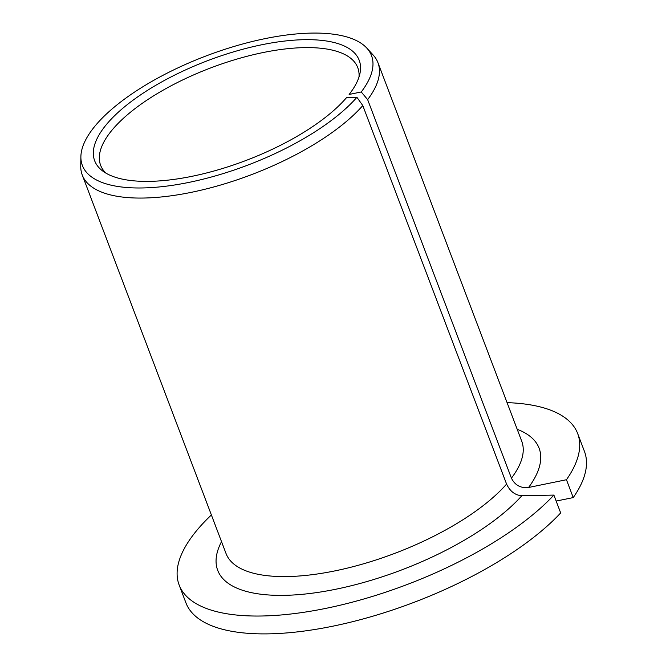 <?xml version="1.0" encoding="UTF-8"?>
<svg xmlns="http://www.w3.org/2000/svg" width="666" height="666" viewBox="0 0 666 666"><rect width="100%" height="100%" fill="white"/><g stroke="black" fill="none" stroke-linecap="round" stroke-linejoin="round"><path stroke-width="1" d="M361.255 91.966A154.645 58.433 -20.8 0 0 366.816 48.102A154.645 58.433 -20.8 0 0 206.185 55.902A154.645 58.433 -20.8 0 0 80.886 156.718A154.645 58.433 -20.8 0 0 192.199 181.71A154.645 58.433 -20.8 0 0 356.901 97.286L346.636 97.502A141.492 53.463 -20.8 0 1 221.57 168.798A141.492 53.463 -20.8 0 1 102.864 171.129A141.492 53.463 -20.8 0 1 207.95 60.548A141.492 53.463 -20.8 0 1 359.956 73.468A141.492 53.463 -20.8 0 1 349.134 94.447L361.255 91.966L367.649 99.642L511.43 478.155C514.968 485.256 520.687 488.361 528.596 487.47L566.45 479.728L573.235 497.585L556.16 501.073M358.991 77.056A137.521 51.965 -20.8 0 0 357.759 67.641A137.521 51.965 -20.8 0 0 210.747 67.899A137.521 51.965 -20.8 0 0 100.633 165.31A137.521 51.965 -20.8 0 0 105.961 173.168M211.388 514.96A213.162 80.544 -20.8 0 0 179.137 584.973A213.162 80.544 -20.8 0 0 341.417 604.911A213.162 80.544 -20.8 0 0 553.887 495.088L521.819 495.754C515.076 495.213 509.998 491.325 506.585 484.074L362.795 105.561L356.901 97.286M566.45 479.728A213.162 80.544 -20.8 0 0 577.68 433.583A213.162 80.544 -20.8 0 0 507.076 402.639M573.235 497.585A213.162 80.544 -20.8 0 0 584.457 451.44L577.68 433.583M179.137 584.973L185.922 602.83A213.162 80.544 -20.8 0 0 348.193 622.768A213.162 80.544 -20.8 0 0 560.672 512.937L553.887 495.088M367.649 99.642A158.15 59.757 -20.8 0 0 377.947 62.696A158.15 59.757 -20.8 0 0 373.151 55.02L366.816 48.102M80.886 156.718L80.744 166.1A158.15 59.757 -20.8 0 0 82.259 175.016A158.15 59.757 -20.8 0 0 205.253 189.177A158.15 59.757 -20.8 0 0 362.795 105.561M511.43 478.155A158.15 59.757 -20.8 0 0 521.728 441.217L377.947 62.696M82.259 175.016L226.04 553.538A158.15 59.757 -20.8 0 0 349.034 567.698A158.15 59.757 -20.8 0 0 506.585 484.074M528.596 487.47A171.903 64.952 -20.8 0 0 517.216 429.32M221.52 541.641A171.903 64.952 -20.8 0 0 319.097 592.224A171.903 64.952 -20.8 0 0 521.819 495.754"/></g></svg>

